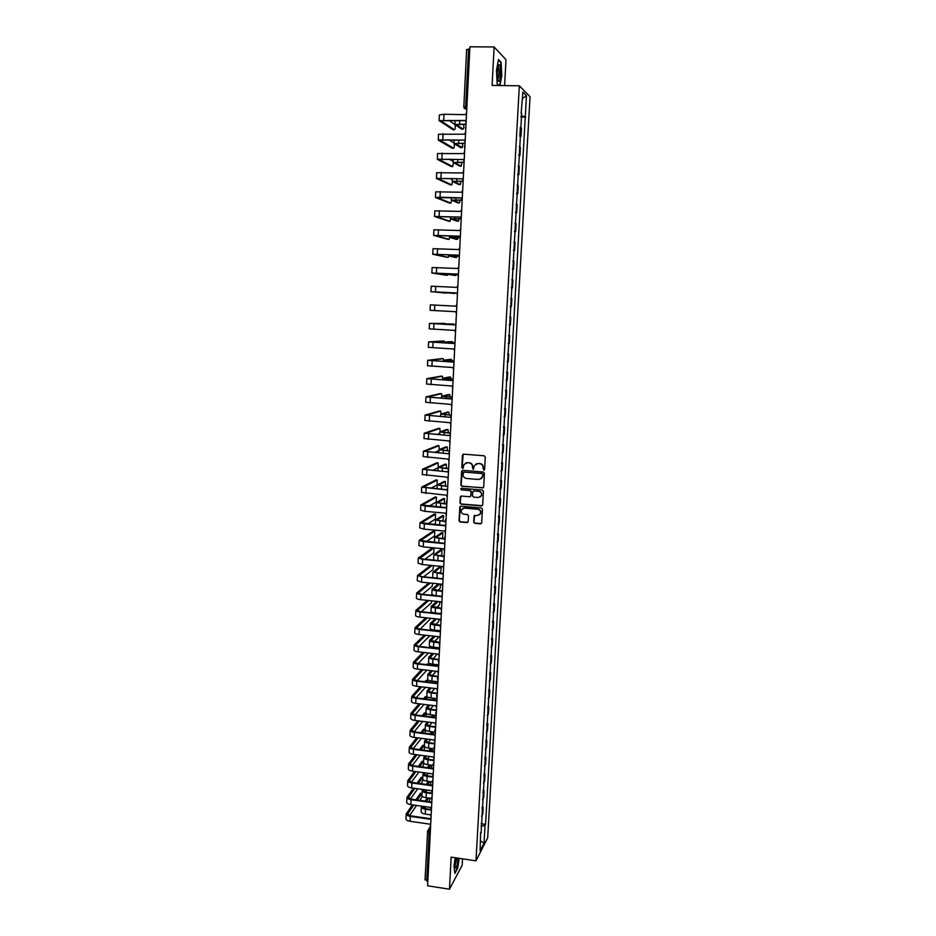 <?xml version="1.0" encoding="UTF-8"?>
<svg xmlns="http://www.w3.org/2000/svg" width="936" height="936" viewBox="0 0 936 936"><rect width="100%" height="100%" fill="white"/><g stroke="black" fill="none" stroke-linecap="round" stroke-linejoin="round"><path stroke-width="1.4" d="M483.772 470.153L484.614 469.404L485.293 457.037L484.204 455.785L463.624 454.171L462.419 455.247L461.787 467.555L462.536 468.433L463.297 468L463.835 464.642L467.298 462.676L469.006 462.817C471.206 463.215 472.364 464.548 472.469 466.818L473.136 469.287L474.423 465.543L477.922 463.519L479.641 463.659C481.841 464.057 482.999 465.403 483.105 467.672L483.772 470.153M476.131 463.846L479.887 463.531C482.099 463.928 483.245 465.262 483.35 467.532L483.257 469.135L484.333 469.977M463.215 454.217L462.056 467.427L463.074 468.269M465.578 462.969L469.275 462.688C471.475 463.086 472.621 464.42 472.727 466.678L472.633 468.281L473.686 469.123M473.698 522.066L474.763 523.318L480.507 523.832L481.619 523.165L482.45 509.219L481.373 507.967L460.921 506.177L459.833 506.797L459.026 520.744L460.091 521.984L466.994 522.616L468.187 521.563L468.491 515.783L467.427 514.531L463.999 514.227C461.635 513.607 460.769 512.121 461.401 509.769L464.315 508.096L477.781 509.266C480.121 509.874 480.999 511.337 480.414 513.665L477.454 515.42L474.096 515.865L473.698 522.066L475.02 523.13L481.385 523.516M475.979 860.839L451.164 857.13L449.467 889.2L427.6 885.807L469.907 46.8L494.126 46.964L492.09 85.422L519.351 85.784L475.979 860.839L487.679 837.872L530.057 96.747L519.351 85.784M482.461 487.995L483.666 486.942L484.403 473.265L483.327 472.001L462.782 470.34L461.588 471.405L460.875 485.035L461.951 486.275L483.257 487.75M483.432 491.271L482.683 504.902L481.478 505.955L461.027 504.165L459.95 502.925L460.36 496.688L461.448 496.068L469.732 496.782L470.925 495.717L471.136 491.856L470.059 490.604L461.425 489.879L460.746 488.697L461.506 488.264L482.344 490.019L483.432 491.271M504.586 85.585L506.002 59.717L494.126 46.964M449.467 889.2L462.197 865.215L462.548 858.827M427.834 881.104L425.12 879.629M466.701 49.62L468.562 49.117L465.66 106.657L466.713 110.062M469.79 49.117L468.562 49.117M519.889 135.58L520.346 127.39M520.825 127.624L521.481 128.185L521.024 136.34L519.843 136.305M520.369 135.802L521.024 136.34M518.766 155.528L519.936 155.551L520.393 147.432L519.258 146.718M518.801 154.873L519.936 155.551M517.69 174.658L518.86 174.693L519.316 166.608L518.181 165.976M517.725 174.096L518.86 174.693M516.613 193.717L517.784 193.752L518.24 185.702L517.093 185.141M516.637 193.225L517.784 193.752M515.549 212.694L516.707 212.729L517.163 204.715L516.017 204.235M515.572 212.285L516.707 212.729M514.484 231.59L515.642 231.637L516.087 223.645L514.952 223.248M514.496 231.262L515.642 231.637M513.419 250.415L514.578 250.462L515.022 242.506L513.887 242.178M513.431 250.169L514.578 250.462M512.366 269.159L513.525 269.205L513.969 261.284L512.823 261.027M512.378 268.983L513.525 269.205M511.313 287.82L512.472 287.878L512.916 279.981L511.77 279.805M511.313 287.726L512.472 287.878M511.419 306.47L510.272 306.4L511.419 306.47L511.863 298.607L510.717 298.502M509.664 317.093L510.81 317.164L509.664 317.128M509.219 324.991L510.366 324.991L510.81 317.164M508.622 335.568L509.769 335.638L508.622 335.673M508.178 343.5L509.324 343.43L509.769 335.638M507.593 353.96L508.728 354.03L507.581 354.147M507.136 361.94L508.295 361.787L508.728 354.03M506.551 372.282L507.698 372.352L506.54 372.54M506.107 380.297L507.265 380.086L507.698 372.352M505.534 390.523L506.668 390.605L505.51 390.862M505.077 398.584L506.236 398.303L506.668 390.605M504.504 408.704L505.639 408.775L504.481 409.102M504.048 416.801L505.206 416.45L505.639 408.775M503.486 426.793L504.621 426.875L503.463 427.272M503.03 434.936L504.188 434.515L504.621 426.875M502.468 444.822L503.603 444.904L502.445 445.372M502.012 453.001L503.17 452.509L503.603 444.904M501.462 462.77L502.585 462.864L501.427 463.39M500.994 470.995L502.164 470.434L502.585 462.864M500.456 480.648L501.579 480.741L500.409 481.35M499.988 488.92L501.146 488.288L501.579 480.741M499.45 498.467L500.573 498.56L499.403 499.227M498.982 506.762L500.152 506.072L500.573 498.56M498.455 516.192L499.567 516.298L498.408 517.035M497.975 524.546L499.145 523.786L499.567 516.298M497.461 533.859L498.572 533.965L497.402 534.772M496.981 542.248L498.151 541.418L498.572 533.965M496.466 551.456L497.578 551.561L496.408 552.427M495.986 559.88L497.156 558.991L497.578 551.561M495.472 568.983L496.595 569.088L495.413 570.024M495.004 577.442L496.174 576.494L496.595 569.088M494.489 586.439L495.6 586.556L494.43 587.551M494.009 594.945L495.191 593.915L495.6 586.556M493.518 603.825L494.617 603.942L493.447 605.007M493.038 612.366L494.208 611.278L494.617 603.942M492.535 621.141L493.646 621.258L492.465 622.381M492.055 629.717L493.237 628.571L493.646 621.258M491.564 638.399L492.675 638.516L491.494 639.697M491.084 647.01L492.254 645.793L492.675 638.516M490.604 655.574L491.704 655.703L490.522 656.943M490.113 664.221L491.295 662.945L491.704 655.703M489.633 672.692L490.733 672.82L489.551 674.131M489.142 681.373L490.324 680.039L490.733 672.82M488.674 689.738L489.774 689.867L488.592 691.236M488.182 698.455L489.364 697.063L489.774 689.867M487.714 706.715L488.814 706.855L487.633 708.283M487.223 715.478L488.405 714.016L488.814 706.855M486.767 723.633L487.855 723.762L486.673 725.26M486.275 732.42L487.457 730.899L487.855 723.762M485.819 740.481L486.907 740.622L485.725 742.166M485.316 749.303L486.509 747.724L486.907 740.622M484.871 757.259L485.959 757.399L484.778 759.014M484.368 766.116L485.562 764.478L485.959 757.399M483.935 773.978L485.012 774.119L483.83 775.792M483.432 782.87L484.614 781.174L485.012 774.119M482.988 790.627L484.076 790.78L482.882 792.511M482.485 799.555L483.678 797.8L484.076 790.78M482.052 807.218L483.14 807.37L481.946 809.16M481.549 816.18L482.742 814.367L483.14 807.37M521.141 113.455L522.885 92.079L526.477 95.718L525.283 116.649L520.989 115.994M480.987 826.254L485.035 825.4L485.573 824.37L525.283 116.649M485.035 825.4L484.029 843.16L480.098 850.847L480.636 832.502M521.68 113.361L481.116 832.829M499.988 85.527L501.778 75.641L501.123 62.256L498.478 59.494L496.478 70.387L497.168 83.924L498.853 85.504M455.247 857.739L453.983 865.882L454.873 873.452L457.716 868.163L459.213 858.335M520.931 117.012L525.786 117.105M481.127 823.738L485.573 824.37M526.477 95.718L522.522 98.456M480.648 841.113L484.029 843.16M500.503 62.244L501.123 62.256M462.325 470.399L461.144 484.883L462.22 486.123L482.707 487.843M482.73 474.412L481.981 473.534L463.952 472.06L463.027 474.482C463.121 476.74 464.279 478.074 466.467 478.483L478.787 479.501L482.321 477.43L482.988 474.26L481.981 473.534M463.671 472.095L482.227 473.394M480.987 478.951L482.648 476.085M482.988 474.26L482.894 475.944M460.921 496.15L460.219 502.761L461.284 504.001L482.321 505.674M470.527 496.525L471.393 491.704L470.317 490.452L461.425 489.879M461.202 488.3L461.694 489.727M478.354 497.519L481.315 495.776C481.923 493.424 481.045 491.938 478.694 491.341L473.932 490.932L472.727 491.997L472.528 495.858L473.604 497.11L478.354 497.519M480.344 496.969L481.56 495.612C482.169 493.26 481.291 491.786 478.94 491.178L478.694 491.341M473.394 491.026L478.94 491.178M474.61 515.338L473.944 521.879M479.548 514.8L480.659 513.49C481.244 511.161 480.367 509.699 478.027 509.102L477.781 509.266M462.595 508.459L464.584 507.92L478.027 509.102M460.372 506.271L459.295 520.556L460.36 521.808L467.848 522.311M461.787 129.109L463.086 129.133C463.788 128.583 463.975 126.957 463.648 124.266M466.011 124.078L454.954 124.558L461.623 129.109M463.086 129.133L456.499 124.64L465.999 124.312M453.223 129.765L454.51 129.8C455.329 128.77 455.458 126.992 454.884 124.453L448.8 120.346M466.584 112.554L465.613 114.66L444.003 114.262L439.37 114.917L439.101 120.592M454.51 129.8L440.669 120.709L465.309 120.662M466.081 122.569L465.321 120.428L439.101 120.627L453.059 129.765M460.851 147.666L462.162 147.689L462.817 143.337M465.04 143.185L454.018 143.547L460.699 147.654M462.162 147.689L455.563 143.641L465.028 143.395M459.904 166.14L461.226 166.175L461.951 162.337M464.08 162.22L453.094 162.466L459.775 166.128M461.226 166.175L454.627 162.548L464.08 162.396M498.525 65.157C497.227 69.007 496.981 73.792 497.788 79.537C498.233 81.35 498.736 81.795 499.309 80.859C500.994 78.261 500.795 64.338 499.063 64.701L498.525 65.157M497.741 79.314L498.127 78.952C499.251 74.997 499.321 71.031 498.326 67.076L497.975 66.725M498.373 60.033L500.818 62.583L501.462 75.559L499.648 85.515M499.04 85.515L497.156 83.737M455.727 857.821L455.071 867.122C455.528 868.889 456.218 868.175 457.131 865.004L458.242 858.183M454.954 866.116L456.908 857.984M458.944 858.289L457.47 867.906L454.802 872.867M452.31 148.204L453.597 148.227C454.241 147.841 454.463 146.355 454.241 143.77M454.042 143.044L448.87 139.78M465.601 132.081L464.63 134.176L438.446 134.269L438.364 140.154L452.146 148.192M453.597 148.227L439.745 140.037L464.338 140.131L465.098 142.05M464.338 140.107L438.177 139.955M451.386 166.561L452.696 166.596L453.41 162.724M453.141 161.413L449.175 159.143M464.619 151.527L463.659 153.609L437.533 153.539L437.451 159.377L451.246 166.561M452.696 166.596L438.82 159.284L463.355 159.518L464.127 161.46M463.355 159.518L437.264 159.202M458.968 184.532L460.313 184.579L461.05 181.256M463.133 181.163L452.158 181.315L458.851 184.532M460.313 184.579L453.691 181.397L463.121 181.327M458.032 202.866L459.389 202.913L460.138 200.105M449.561 203.065L435.638 197.578L440.025 197.192L461.425 197.905L462.173 200.011L451.234 200.082L457.938 202.866M459.389 202.913L452.767 200.152L462.173 200.175M457.107 221.118L458.476 221.177L459.202 218.872M460.898 218.825L450.321 218.767L457.025 221.118M458.476 221.177L451.842 218.849L460.992 218.93M450.473 184.848L451.795 184.883L452.544 181.561M452.24 179.724L449.853 178.448M463.648 170.89L462.676 172.961L436.621 172.727L436.539 178.519L450.356 184.848M451.795 184.883L437.908 178.448L462.384 178.823L463.144 180.777M462.384 178.834L436.351 178.366M449.455 203.054L450.906 203.112L451.655 200.304M462.676 190.172L461.717 192.231L435.72 191.833L435.451 197.438M450.906 203.112L437.007 197.531L461.425 198.046M448.648 221.2L450.005 221.259L450.742 218.954M461.705 209.371L460.746 211.419L434.807 210.857L434.55 216.438L448.566 221.2M450.005 221.259L436.094 216.544L460.453 217.187M461.214 219.176L460.465 217.07L434.55 216.462M456.183 239.3L457.564 239.359L458.242 237.557M459.728 237.522L449.409 237.37L456.113 239.3M457.564 239.359L450.93 237.451L459.763 237.615M447.747 239.277L449.116 239.335L449.806 237.522M460.746 228.489L459.787 230.537L433.906 229.811L433.649 235.381L447.677 239.277M449.116 239.335L435.193 235.474L459.494 236.246M460.255 238.259L459.506 236.153L433.649 235.392M455.259 257.412L456.651 257.47L457.259 256.16M458.628 256.16L448.496 255.914L455.212 257.412M456.651 257.47L450.005 255.984L458.652 256.218M459.295 257.26L458.546 255.165L432.748 254.241L446.8 257.271L448.227 257.33L448.847 256.008M459.787 247.537L458.827 249.561L433.017 248.684L432.748 254.229M448.227 257.33L434.292 254.323L458.546 255.224M457.599 274.716L447.583 274.365L455.75 275.512L456.241 274.693M455.75 275.512L449.093 274.447L457.61 274.763M458.336 276.178L457.587 274.084L431.859 273.008L445.922 275.196L447.349 275.266L447.864 274.423M458.827 266.491L457.868 268.515L432.128 267.485L431.859 273.008M447.349 275.266L433.403 273.09L457.587 274.131M454.849 293.483L446.683 292.757L455.177 293.144M457.388 295.027L456.639 292.933L430.969 291.704L446.811 292.769M457.88 285.375L456.92 287.387L431.239 286.205L430.969 291.704M446.472 293.132L432.514 291.786L456.639 292.956M456.932 304.188L455.972 306.177L430.349 304.844L430.092 310.319L434.585 310.576L434.854 305.077M456.44 313.782L455.703 311.711L434.585 310.576M453.644 324.453L445.138 323.938L453.316 323.973M445.314 323.926L431.005 323.482L455.036 324.874M455.984 322.908L455.036 324.897L429.472 323.411L444.974 323.423M455.504 332.479L454.756 330.396L429.203 328.864L429.472 323.411M452.849 342.716L452.427 341.745L445.747 342.202L454.194 342.798L444.249 342.12L451.035 341.663M455.036 341.558L454.1 343.535L428.594 341.897L442.728 341.02M444.553 342.085L444.109 341.102L430.115 341.979L454.1 343.489M454.557 351.082L453.82 349.011L428.325 347.338L428.594 341.897M453.375 361.05L443.36 360.231L450.169 359.377M452.018 360.91L451.538 359.459L444.857 360.313L453.41 360.992M454.1 360.138L453.164 362.092L427.717 360.313L441.886 358.617M443.734 360.161L443.243 358.699L429.238 360.383L453.164 362.033M453.632 369.615L452.884 367.555L427.459 365.719L427.717 360.313M452.638 379.209L442.471 378.273L449.303 377.009M451.14 379.021L450.661 377.103L443.968 378.355L452.696 379.115M453.176 378.635L452.228 380.578L426.839 378.647L441.043 376.155M442.88 378.167L442.377 376.237L428.372 378.729L452.24 380.496M452.696 388.077L451.959 386.018L426.582 384.041L426.839 378.659M451.971 397.285L441.581 396.244L448.438 394.582M450.251 397.063L449.771 394.676L443.079 396.314L452.088 397.18M452.24 397.051L451.304 398.993L425.974 396.911L440.201 393.611M442.014 396.092L441.523 393.705L427.495 396.981L451.316 398.876M451.772 406.458L451.035 404.41L425.716 402.281L425.974 396.922M451.327 415.303L440.704 414.133L447.583 412.086M449.339 415.022L448.894 412.179L442.19 414.215L451.327 415.163M441.125 413.958L440.669 411.103L426.629 415.175L450.38 417.327L425.108 415.093L439.358 411.009M439.756 416.426L440.61 416.052M451.316 415.397L450.391 417.152M450.848 424.768L450.111 422.721L424.862 420.451L425.108 415.116M450.415 433.216L439.826 431.964L446.729 429.519M448.414 432.912L448.028 429.612L441.312 432.034L450.427 433.064M440.212 431.765L439.815 428.442L425.763 433.286L449.467 435.591L424.254 433.216L438.528 428.349M436.925 434.479L439.756 433.345M450.403 433.672L449.467 435.415M449.923 442.997L449.198 440.961L423.996 438.539L424.254 433.239M449.526 451.07L438.949 449.713L445.875 446.881M447.455 450.731L447.151 446.975L440.435 449.795L449.526 450.895M439.265 449.514L438.961 445.7L424.909 451.327L448.543 453.773L423.4 451.257L437.697 445.606M434.561 452.497L438.902 450.59M449.479 451.866L448.555 453.597M449.011 461.155L448.274 459.12L423.142 456.557L423.4 451.281M448.625 468.854L438.083 467.392L445.033 464.174M446.484 468.48L446.285 464.279L439.557 467.474L448.636 468.655M438.282 467.228L438.118 462.899L424.055 469.299L447.642 471.884L422.545 469.228L436.878 462.805M432.537 470.445L438.06 467.754M448.566 469.989L447.642 471.709M448.098 479.244L447.373 477.208L422.288 474.505L422.545 469.252M447.736 486.556L437.217 485.012L444.179 481.408M445.466 486.147L445.419 481.513L438.691 485.082L447.747 486.334M447.654 488.03L446.729 489.926L421.691 487.118L436.047 479.934M430.747 488.335L437.03 485.07L437.276 480.039L423.201 487.2L446.741 489.692M447.186 497.25L446.46 495.226L421.446 492.383L421.691 487.153M446.846 504.2L436.351 502.55L443.336 498.572M444.307 503.72L444.565 498.677L437.826 502.632L446.858 503.954M446.753 506.013L445.828 507.885L425.201 506.072L420.849 504.949L435.228 496.993M429.121 506.165L436.188 502.117L436.433 497.098L422.347 505.019L445.84 507.64M446.285 515.186L445.559 513.174L424.956 511.337L420.592 510.19L420.849 504.984M445.793 521.75L435.486 520.03L442.506 515.666M442.81 521.223L443.699 515.771L436.96 520.1L445.606 521.469M445.852 523.914L444.928 525.775L424.347 523.903L420.007 522.697L434.409 513.993M427.623 523.926L435.357 519.106L435.603 514.098L421.504 522.779L444.939 525.505M445.384 533.052L444.659 531.04L424.09 529.144L419.749 527.927L419.995 522.744M444.623 539.218L434.632 537.428L441.663 532.701M441.429 538.645L442.599 537.826L442.845 532.806L436.106 537.51L444.518 538.925M444.951 541.745L444.027 543.594L423.493 541.663L419.164 540.388L433.59 530.934M426.231 541.628L434.515 536.024L434.76 531.04L420.662 540.458L444.05 543.301M444.495 550.848L443.769 548.835L423.248 546.881L418.918 545.583L419.164 540.423M443.582 556.627L433.777 554.767L440.833 549.666M440.119 555.996L441.745 554.767L442.003 549.783L435.252 554.849L443.547 556.323M433.614 560.102L433.777 554.814M419.936 558.301L433.93 547.911L432.561 547.771L418.322 557.996L422.651 559.354L443.137 561.343L444.05 559.506M424.921 559.26L433.684 552.872L434.152 547.923M419.96 557.879L423.025 559.073L443.149 561.038M443.594 568.573L442.868 566.561L422.393 564.548L418.076 563.179L418.322 558.043M442.646 573.979L432.923 572.036L440.002 566.572M438.879 573.288L440.903 571.65L441.149 566.678L434.398 572.118L442.658 573.663M433.426 577.804L432.678 577.114L432.923 572.083M423.68 576.822L432.865 569.661L433.59 565.648M443.161 577.184L442.248 579.021L421.797 576.974L417.491 575.535L430.689 565.367M432.081 565.508L418.989 575.605L422.183 576.67L442.272 578.694M442.705 586.217L441.979 584.216L421.551 582.145L417.245 580.694L417.491 575.582M437.685 590.511L440.06 588.475L440.751 584.099M441.78 591.271L436.375 590.721C433.625 590.394 432.186 589.902 432.081 589.235L438.352 583.853M439.745 583.994L433.543 589.317L441.862 590.944M434.421 595.553L431.835 594.301L432.081 589.282M422.487 594.313L432.046 586.381L432.795 583.292M442.272 594.805L441.359 596.63L420.954 594.512C418.193 594.184 416.766 593.681 416.66 593.014L428.957 582.906M430.349 583.046L418.146 593.085L421.34 594.196L441.382 596.279M441.815 603.802L441.102 601.801L420.709 599.672C417.947 599.344 416.52 598.829 416.415 598.151L416.66 593.061M436.539 607.675L439.218 605.229L439.967 601.684M440.996 608.505L435.521 607.932C432.771 607.581 431.344 607.066 431.239 606.376L436.738 601.345M440.552 613.548L435.263 612.986C432.526 612.647 431.098 612.121 430.993 611.419L431.239 606.423M438.13 601.497L432.701 606.446L441.149 608.154M421.34 611.746L431.215 603.041L431.894 600.842M441.336 612.39L440.482 614.168L420.124 611.992C417.362 611.653 415.935 611.126 415.841 610.412L427.331 600.362M428.723 600.514L417.316 610.483L420.498 611.653L440.505 613.794M440.938 621.305L440.212 619.316L419.878 617.128C417.117 616.789 415.689 616.251 415.596 615.525L415.83 610.471M435.427 624.768L438.387 621.925L439.101 619.199M440.283 625.681L434.667 625.061C431.929 624.721 430.501 624.172 430.396 623.446L435.205 618.778M439.78 630.7L434.421 630.103C431.671 629.752 430.256 629.203 430.15 628.465L430.396 623.493M436.597 618.93L431.859 623.516L440.517 625.318M420.229 629.109L430.923 618.322M440.505 629.823L439.592 631.625L419.281 629.402C416.532 629.039 415.116 628.489 415.011 627.74L425.798 617.772M427.19 617.924L416.497 627.81L419.667 629.039L439.627 631.238M440.06 638.75L439.335 636.761L419.035 634.514C416.298 634.163 414.87 633.602 414.777 632.841L415.011 627.799M434.339 641.792L437.545 638.551L438.165 636.632M439.639 642.786L433.813 642.143C431.086 641.78 429.659 641.207 429.565 640.446L433.742 636.152M439.078 647.782L433.567 647.162C430.829 646.799 429.413 646.226 429.32 645.442L429.554 640.493M435.135 636.304L431.016 640.517L439.873 642.412M419.152 646.402L429.858 635.72M439.627 647.232L438.727 649.022L418.45 646.741C415.713 646.366 414.285 645.793 414.192 645.009L424.347 635.111M425.728 635.263L415.678 645.079L418.837 646.366L438.762 648.613M439.183 656.113L438.469 654.147L418.205 651.83C415.467 651.468 414.051 650.883 413.958 650.087L414.192 645.068M438.75 664.56L437.849 666.35L417.62 664.01C414.882 663.636 413.478 663.027 413.373 662.208L422.955 652.38M424.347 652.532L414.847 662.278L418.006 663.612L437.884 665.917M438.305 673.417L437.592 671.451L417.374 669.088C414.648 668.702 413.232 668.105 413.139 667.263L413.373 662.267M428.442 653L418.099 663.624M426.36 664.583L427.155 664.08L428.232 664.209L427.729 664.735M428.688 664.852L426.851 664.069M437.884 681.829L436.983 683.608L416.801 681.209C414.063 680.823 412.659 680.203 412.565 679.337L421.633 669.579M423.013 669.743L414.04 679.407L417.187 680.788L437.018 683.151M437.44 690.651L436.726 688.685L416.555 686.263C413.829 685.877 412.413 685.246 412.32 684.38L412.565 679.407M426.91 670.199L417.082 680.776M433.742 653.609L430.174 657.446L433.333 658.757L437.17 653.995M438.996 659.833L432.97 659.143C430.244 658.768 428.828 658.183 428.723 657.376L432.35 653.445M438.457 664.806L432.724 664.15C429.998 663.776 428.583 663.179 428.477 662.36L428.723 657.435M433.333 658.757L439.019 659.412M432.256 675.652L436.094 671.276M438.142 676.787L432.128 676.084C429.402 675.698 427.998 675.09 427.892 674.248L431.016 670.679M437.849 681.771L431.882 681.069C429.156 680.683 427.752 680.062 427.658 679.208L427.892 674.306M432.409 670.843L429.343 674.318L432.49 675.687L438.165 676.354M437.287 693.681L431.285 692.956C428.571 692.57 427.167 691.926 427.073 691.049L429.729 687.843M437.042 698.654L431.04 697.917C428.325 697.531 426.921 696.887 426.828 695.998L427.062 691.119M431.122 688.018L428.512 691.119L431.648 692.535L437.311 693.225M434.725 688.44L431.25 692.488M424.885 681.712L426.044 680.437L427.436 680.566M427.916 682.075L427.717 680.589L426.254 681.876M437.018 699.028L436.117 700.795L415.982 698.338C413.256 697.94 411.84 697.297 411.758 696.396L420.346 686.72M421.738 686.884L413.221 696.466L416.356 697.905L436.164 700.327M436.574 707.815L435.86 705.849L415.736 703.381C413.01 702.983 411.606 702.328 411.512 701.415L411.746 696.466M425.459 687.328L416.075 697.87M432.724 699.906L434.526 699.566M434.959 700.175L434.105 700.069M436.433 710.506L430.455 709.769C427.74 709.359 426.336 708.704 426.243 707.792L428.489 704.948M436.188 715.455L430.209 714.706C427.495 714.308 426.091 713.642 426.009 712.717L426.243 707.85M429.881 705.112L427.693 707.862L430.817 709.324L436.457 710.026M433.333 705.545L430.267 709.242M423.47 698.771L425.248 696.735L426.64 696.852M427.062 699.215L426.921 696.887L424.839 698.946M436.153 716.157L435.252 717.924L415.163 715.408C412.437 714.999 411.033 714.332 410.951 713.396L419.117 703.79M420.498 703.966L412.413 713.466L415.537 714.952L435.31 717.421M435.708 724.909L435.006 722.955L414.917 720.428C412.203 720.018 410.799 719.339 410.705 718.392L410.939 713.466M424.055 704.398L415.104 714.893M431.367 716.929L432.303 715.771L433.719 715.888M434.175 717.28L433.988 715.923L432.736 717.105M435.591 727.26L429.624 726.511C426.91 726.102 425.517 725.412 425.424 724.464L427.284 721.984M434.819 730.372L435.345 732.174L429.378 731.437C426.676 731.016 425.272 730.326 425.178 729.366L425.424 724.534M428.676 722.159L426.863 724.534L429.987 726.055L435.614 726.769M431.976 722.569L429.296 725.95M422.113 715.771L424.453 712.975L425.857 713.092M426.126 716.274L426.196 713.255M426.067 713.057L423.47 715.946M435.298 733.227L434.398 734.971L414.344 732.408C411.629 731.987 410.225 731.297 410.143 730.326L417.912 720.802M419.305 720.977L411.606 730.384L414.73 731.929L434.456 734.456M434.854 741.944L434.14 739.99L414.098 737.404C411.395 736.983 409.991 736.281 409.909 735.298L410.143 730.396M422.709 721.41L414.145 731.847M430.045 733.894L431.496 732.046L432.912 732.151M433.31 734.315L433.181 732.174L431.414 734.07M434.749 743.956L428.793 743.184C426.091 742.763 424.698 742.061 424.605 741.078L426.114 738.949M434.175 748.823L428.548 748.098C425.845 747.665 424.453 746.963 424.371 745.957L424.605 741.148M427.495 739.136L426.044 741.148L429.156 742.716L434.772 743.441M430.665 739.545L428.337 742.576M420.802 732.712L423.657 729.156L425.073 729.261M425.131 733.262L425.517 730.092M425.19 729.202L422.159 732.888M434.433 750.227L433.543 751.959L413.525 749.338C410.822 748.905 409.43 748.192 409.336 747.185L416.754 737.743M418.135 737.919L410.799 747.256L413.911 748.847L433.602 751.433M434 758.897L433.286 756.955L413.291 754.311C410.588 753.889 409.196 753.164 409.102 752.146L409.336 747.256M421.411 738.34L413.197 748.73M432.397 751.269L432.455 748.601M433.918 760.594L427.963 759.798C425.272 759.365 423.879 758.64 423.797 757.622L424.967 755.855M433.134 765.414L427.729 764.689C425.026 764.256 423.645 763.519 423.552 762.489L423.786 757.692M426.36 756.042L425.225 757.692L428.325 759.307L433.941 760.055M429.402 756.44L427.401 759.143M431.952 748.543L430.139 750.976M428.77 750.801L430.595 748.355M419.527 749.584L422.861 745.267L424.289 745.372M423.996 750.169L424.733 746.741M424.394 745.313L420.884 749.759M433.579 767.146L432.689 768.877L412.717 766.198C410.015 765.765 408.623 765.028 408.541 763.975L415.619 754.627M417 754.802L410.003 764.045L413.104 765.695L432.748 768.327M433.146 775.792L432.444 773.861L412.483 771.159C409.781 770.726 408.388 769.977 408.307 768.924L408.541 764.057M420.147 755.223L412.273 765.543M431.438 768.152L431.718 765.227M433.075 777.161L427.144 776.353C424.453 775.909 423.072 775.16 422.978 774.107L423.856 772.691M432.198 781.946L426.898 781.221C424.219 780.776 422.826 780.016 422.744 778.951L422.978 774.177M425.236 772.879L424.417 774.177L427.506 775.839L433.111 776.599M428.173 773.276L426.477 775.652M430.852 765.11L428.899 767.812M427.53 767.625L429.495 764.923M418.298 766.385L422.077 761.331L423.505 761.424M422.651 766.97L423.914 763.296M423.61 761.366L419.656 766.572M432.736 784.017L431.847 785.737L411.91 782.999C409.219 782.554 407.827 781.794 407.745 780.706L414.519 771.439M415.9 771.627L409.207 780.776L412.296 782.473L431.905 785.164M432.303 792.628L431.59 790.686L411.676 787.937C408.985 787.492 407.593 786.72 407.511 785.632L407.745 780.788M418.918 772.024L411.36 782.297M430.408 784.953L430.934 781.771M432.245 793.658L426.325 792.839C423.645 792.382 422.253 791.61 422.171 790.522L422.768 789.469M431.332 798.42L426.079 797.683C423.4 797.238 422.019 796.454 421.937 795.354L422.171 790.604M424.148 789.656L423.599 790.592L426.687 792.312L432.28 793.084M426.968 790.054L425.564 792.09M429.764 781.607L427.693 784.59M426.325 784.403L428.407 781.42M417.093 783.128L421.294 777.325L422.733 777.407M421.34 783.713L423.084 779.77M422.826 777.36L418.45 783.315M431.882 800.807L430.993 802.515L411.115 799.73C408.424 799.274 407.031 798.49 406.961 797.378L413.443 788.182M414.823 788.369L408.412 797.437L411.501 799.192L431.075 801.93M431.449 809.394L430.747 807.452L410.869 804.656C408.19 804.199 406.809 803.404 406.727 802.281L406.949 797.46M417.725 788.779L410.459 798.981M429.214 801.672L430.115 798.244M431.414 810.096L425.506 809.266C422.826 808.798 421.446 808.002 421.364 806.879L421.703 806.177M430.548 814.846L425.272 814.098C422.592 813.63 421.212 812.834 421.13 811.688L421.364 806.961M423.072 806.376L422.791 806.949L425.868 808.716L431.449 809.511M425.798 806.762L424.663 808.458M428.7 798.057L426.512 801.298M425.143 801.099L427.342 797.858M415.923 799.812L420.51 793.272L421.949 793.342M420.065 800.397L422.23 796.15M422.031 793.295L417.292 799.999M431.04 817.537L430.15 819.246L410.307 816.403C407.628 815.935 406.247 815.127 406.165 813.981L412.39 804.866M413.759 805.065L407.616 814.039L410.693 815.841L430.232 818.637M430.607 826.09L429.905 824.16L410.073 821.305C407.394 820.837 406.013 820.018 405.943 818.86L406.165 814.063M416.567 805.463L409.558 815.607M430.49 828.559L429.156 832.642L426.722 880.94M430.431 829.694L427.471 831.624L430.267 832.806M466.736 109.606L464.01 108.12M482.976 799.063L483.362 792.02M483.912 782.391L484.31 775.324M484.86 765.66L485.257 758.558M485.796 748.858L486.205 741.733M486.755 731.999L487.153 724.838M487.703 715.069L488.112 707.885M488.662 698.069L489.072 690.85M489.622 680.998L490.031 673.756M490.593 663.87L491.002 656.604M491.564 646.671L491.973 639.37M492.535 629.402L492.944 622.077M493.518 612.062L493.927 604.703M494.5 594.652L494.91 587.27M495.483 577.184L495.904 569.767M496.466 559.634L496.887 552.193M497.461 542.014L497.882 534.55M498.455 524.335L498.888 516.824M499.461 506.575L499.882 499.04M500.467 488.744L500.889 481.186M501.474 470.843L501.907 463.25M502.492 452.872L502.925 445.243M503.51 434.83L503.942 427.167M504.527 416.707L504.96 409.02M505.557 398.514L505.99 390.792M506.587 380.25L507.019 372.493M507.616 361.904L508.061 354.124M508.657 343.489L509.102 335.673M509.699 324.991L510.143 317.152M510.752 306.423L511.196 298.549M511.793 287.773L512.249 279.864M512.858 269.053L513.302 261.109M513.911 250.251L514.367 242.284M514.975 231.379L515.432 223.365M516.052 212.425L516.496 204.376M517.117 193.389L517.573 185.316M518.193 174.271L518.649 166.163M519.281 155.084L519.737 146.929M482.04 815.665L482.426 808.657M465.789 128.431L465.403 127.799M464.806 147.958L464.233 146.215M461.881 205.978L462.045 202.644M460.91 225.19L461.074 221.855M459.95 244.319L460.114 240.985M458.979 263.355L459.155 260.044M458.032 282.333L458.195 279.022M457.072 301.216L457.248 297.917M456.288 316.731L455.984 319.855M455.352 335.474L455.083 338.645M454.405 354.136L454.182 357.353M453.305 375.991L453.469 372.715M452.369 394.501L452.533 391.225M451.445 412.928L451.608 409.652M450.52 431.274L450.684 428.009M449.596 449.549L449.76 446.296M448.683 467.754L448.847 464.502M447.759 485.889L447.923 482.637M446.308 502.234L447.022 500.69M445.407 520.205L446.109 518.673M444.506 538.106L445.208 536.585M443.605 555.937L444.307 554.428M442.716 573.698L443.418 572.2M441.815 591.388L442.517 589.891M440.938 609.008L441.628 607.522M440.049 626.558L440.751 625.072M439.171 644.027L439.861 642.552M438.294 661.436L438.984 659.974M437.416 678.775L438.106 677.313M436.55 696.045L437.241 694.594M435.685 713.244L436.375 711.793M434.959 729.729L435.509 728.933M433.965 747.431L434.643 746.004M433.111 764.431L433.789 763.015M432.256 781.361L432.935 779.945M431.402 798.221L432.081 796.817M430.56 815.022L431.239 813.618M466.888 106.681L463.765 106.938L466.748 109.489M427.647 830.864L425.049 879.84M463.823 107.032L466.643 49.503M459.751 120.557L459.588 123.95M443.734 120.007L444.003 114.262M458.792 140.002L458.64 143.032M457.821 159.366L457.692 162.045M442.798 139.417L443.067 133.708M441.874 158.757L442.143 153.059M456.862 178.659L456.745 180.976M455.914 197.859L455.809 199.824M454.954 216.976L454.873 218.603M440.95 178.016L441.219 172.341M440.025 197.192L440.294 191.541M439.113 216.286L439.382 210.659M454.007 236.024L453.948 237.299M438.2 235.299L438.469 229.706M453.071 254.99L453.024 255.914M437.287 254.241L437.557 248.66M452.135 273.874L452.1 274.459M436.387 273.101L436.644 267.544M435.486 291.88L435.743 286.346M433.696 329.203L433.953 323.727M452.427 341.745L451 341.663M448.718 342.517L448.683 343.173M444.109 341.102L442.693 341.02M432.795 347.759L433.064 342.295M451.538 359.459L450.111 359.365M447.806 360.711L447.759 361.694M443.243 358.699L441.827 358.617M431.917 366.233L432.175 360.793M450.661 377.103L449.233 377.009M446.905 378.834L446.846 380.133M442.377 376.237L440.973 376.143M431.028 384.626L431.285 379.209M449.771 394.676L448.356 394.571M446.016 396.876L445.934 398.514M441.523 393.705L440.107 393.611M430.15 402.948L430.408 397.554M448.894 412.179L447.478 412.074M445.115 414.859L445.021 416.801M440.669 411.103L439.253 411.009M429.273 421.2L429.53 415.83M448.028 429.612L446.612 429.507M444.226 432.76L444.12 435.029M439.815 428.442L438.411 428.337M428.407 439.37L428.665 434.023M447.151 446.975L445.747 446.87M443.336 450.59L443.219 453.176M438.961 445.7L437.557 445.594M427.53 457.47L427.787 452.146M446.285 464.279L444.881 464.162M442.459 468.351L442.318 471.241M438.118 462.899L436.714 462.793M426.664 475.5L426.921 470.2M445.419 481.513L444.015 481.396M441.581 486.041L441.418 489.247M437.276 480.039L435.883 479.922M425.81 493.459L426.067 488.171M444.565 498.677L443.161 498.56M440.704 503.662L440.528 507.172M436.433 497.098L435.041 496.981M424.956 511.337L425.201 506.072M443.699 515.771L442.307 515.654M439.826 521.212L439.639 525.026M435.603 514.098L434.21 513.981M424.09 529.144L424.347 523.903M442.845 532.806L441.453 532.678M438.961 538.691L438.762 542.81M434.76 531.04L433.38 530.911M423.248 546.881L423.493 541.663M442.003 549.783L440.61 549.643M438.095 556.101L437.872 560.524M422.393 564.548L422.651 559.354M441.149 566.678L439.756 566.549M437.229 573.44L436.995 578.155M421.551 582.145L421.797 576.974M436.375 590.721L436.129 595.729M420.709 599.672L420.954 594.512M435.521 607.932L435.263 612.986M419.878 617.128L420.124 611.992M434.667 625.061L434.421 630.103M419.035 634.514L419.281 629.402M433.813 642.143L433.567 647.162M418.205 651.83L418.45 646.741M417.374 669.088L417.62 664.01M414.964 662.606L414.999 662.009M416.555 686.263L416.801 681.209M414.157 679.747L414.18 679.126M432.97 659.143L432.724 664.15M432.128 676.084L431.882 681.069M431.285 692.956L431.04 697.917M428.641 690.85L428.618 691.458M427.401 680.589L426.044 680.437M415.736 703.381L415.982 698.338M413.338 696.829L413.373 696.173M434.491 699.613L433.122 699.438M430.455 709.769L430.209 714.706M427.822 707.581L427.787 708.201M426.605 696.899L425.248 696.735M414.917 720.428L415.163 715.408M412.53 713.829L412.554 713.15M433.672 715.946L432.303 715.771M429.624 726.511L429.378 731.437M426.991 724.242L426.968 724.897M425.798 713.138L424.453 712.975M414.098 737.404L414.344 732.408M411.723 730.77L411.758 730.068M432.853 732.209L431.496 732.046M428.793 743.184L428.548 748.098M426.172 740.832L426.137 741.511M425.002 729.331L423.657 729.156M413.291 754.311L413.525 749.338M410.916 747.653L410.951 746.916M427.963 759.798L427.729 764.689M425.353 757.376L425.33 758.078M424.219 745.454L422.861 745.267M412.483 771.159L412.717 766.198M410.108 764.466L410.155 763.694M427.144 776.353L426.898 781.221M424.546 773.85L424.511 774.575M423.423 761.506L422.077 761.331M411.676 787.937L411.91 782.999M409.313 781.209L409.348 780.413M426.325 792.839L426.079 797.683M423.739 790.253L423.692 791.002M422.639 777.512L421.294 777.325M410.869 804.656L411.115 799.73M408.517 797.881L408.564 797.074M425.506 809.266L425.272 814.098M422.932 806.598L422.885 807.37M421.855 793.459L420.51 793.272M410.073 821.305L410.307 816.403M407.733 814.495L407.768 813.665M465.964 124.944L465.789 128.349M464.981 144.495L464.806 147.876M463.987 163.975L463.823 167.333M462.957 183.409L462.852 186.697M446.542 501.322L446.858 503.942M445.63 519.328L445.945 521.925M444.717 537.252L445.045 539.838M443.804 555.106L444.144 557.669M442.904 572.89L443.255 575.441M442.003 590.604L442.354 593.131M441.113 608.236L441.464 610.763M440.224 625.81L440.587 628.313M439.335 643.301L439.698 645.793M438.446 660.722L438.82 663.214M437.568 678.085L437.954 680.554M436.702 695.366L437.077 697.835M435.825 712.577L436.211 715.034M434.093 746.799L434.479 749.256M433.228 763.811L433.625 766.256M432.373 780.753L432.771 783.198M431.519 797.636L431.917 800.069M430.677 814.449L431.075 816.871M428.115 830.138L430.607 826.207M455.153 120.463L454.954 124.523M454.206 139.897L454.018 143.524M453.246 159.249L453.094 162.443M497.999 66.596L499.063 64.701M452.299 178.519L452.17 181.291M451.351 197.707L451.246 200.058M450.415 216.813L450.321 218.743M449.479 235.837L449.409 237.358M448.543 254.791L448.496 255.902M447.619 273.663L447.583 274.365M444.249 342.12L444.214 342.904M443.36 360.243L443.301 361.413M442.471 378.284L442.389 379.84M441.581 396.256L441.488 398.198M440.704 414.157L440.587 416.485M439.826 431.976L439.686 434.69M438.949 449.736L438.797 452.825M438.083 467.427L437.908 470.89M437.206 485.035L437.018 488.873M436.351 502.585L436.141 506.785M435.486 520.065L435.263 524.628M434.632 537.475L434.386 542.4"/></g></svg>
